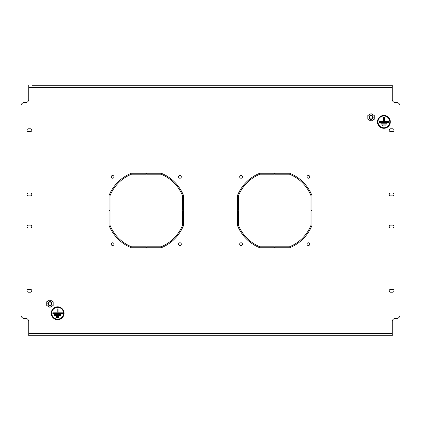 <?xml version="1.0" encoding="UTF-8"?>
<svg xmlns="http://www.w3.org/2000/svg" width="421" height="421" viewBox="0 0 421 421"><rect width="100%" height="100%" fill="white"/><g stroke="black" fill="none" stroke-linecap="round" stroke-linejoin="round"><path stroke-width="0.63" d="M241.07 242.77A1.379 1.379 0 0 0 239.686 244.154A1.379 1.379 0 0 0 241.07 245.532A1.379 1.379 0 0 0 242.449 244.154A1.379 1.379 0 0 0 241.07 242.77M308.372 242.77A1.379 1.379 0 0 0 306.993 244.154A1.379 1.379 0 0 0 308.372 245.532A1.379 1.379 0 0 0 309.751 244.154A1.379 1.379 0 0 0 308.372 242.77M308.372 175.468A1.379 1.379 0 0 0 306.993 176.846A1.379 1.379 0 0 0 308.372 178.23A1.379 1.379 0 0 0 309.751 176.846A1.379 1.379 0 0 0 308.372 175.468M241.07 175.468A1.379 1.379 0 0 0 239.686 176.846A1.379 1.379 0 0 0 241.07 178.23A1.379 1.379 0 0 0 242.449 176.846A1.379 1.379 0 0 0 241.07 175.468M112.628 242.77A1.379 1.379 0 0 0 111.249 244.154A1.379 1.379 0 0 0 112.628 245.532A1.379 1.379 0 0 0 114.007 244.154A1.379 1.379 0 0 0 112.628 242.77M179.93 242.77A1.379 1.379 0 0 0 178.551 244.154A1.379 1.379 0 0 0 179.93 245.532A1.379 1.379 0 0 0 181.314 244.154A1.379 1.379 0 0 0 179.93 242.77M179.93 175.468A1.379 1.379 0 0 0 178.551 176.846A1.379 1.379 0 0 0 179.93 178.23A1.379 1.379 0 0 0 181.314 176.846A1.379 1.379 0 0 0 179.93 175.468M112.628 175.468A1.379 1.379 0 0 0 111.249 176.846A1.379 1.379 0 0 0 112.628 178.23A1.379 1.379 0 0 0 114.007 176.846A1.379 1.379 0 0 0 112.628 175.468M237.47 210.179L238.433 210.179L238.433 195.733A39.174 39.174 0 0 1 259.952 174.215L274.397 174.215L274.397 173.252L259.768 173.252A40.137 40.137 0 0 0 237.47 195.544L237.47 210.179M275.039 173.252L275.039 174.215L289.49 174.215A39.174 39.174 0 0 1 311.003 195.733L311.003 210.179L311.966 210.179L311.966 195.544A40.137 40.137 0 0 0 289.674 173.252L275.039 173.252M109.034 210.179L109.997 210.179L109.997 195.733A39.174 39.174 0 0 1 131.51 174.215L145.961 174.215L145.961 173.252L131.326 173.252A40.137 40.137 0 0 0 109.034 195.544L109.034 210.179M146.603 173.252L146.603 174.215L161.048 174.215A39.174 39.174 0 0 1 182.567 195.733L182.567 210.179L183.53 210.179L183.53 195.544A40.137 40.137 0 0 0 161.232 173.252L146.603 173.252M390.641 128.779A1.447 1.447 0 0 0 389.193 130.226A1.447 1.447 0 0 0 390.641 131.668L392.567 131.668A1.447 1.447 0 0 0 394.009 130.226A1.447 1.447 0 0 0 392.567 128.779L390.641 128.779M30.359 227.998A1.447 1.447 0 0 0 31.807 226.556A1.447 1.447 0 0 0 30.359 225.109L28.433 225.109A1.447 1.447 0 0 0 26.991 226.556A1.447 1.447 0 0 0 28.433 227.998L30.359 227.998M30.359 292.221A1.447 1.447 0 0 0 31.807 290.774A1.447 1.447 0 0 0 30.359 289.332L28.433 289.332A1.447 1.447 0 0 0 26.991 290.774A1.447 1.447 0 0 0 28.433 292.221L30.359 292.221M30.359 195.891A1.447 1.447 0 0 0 31.807 194.444A1.447 1.447 0 0 0 30.359 193.002L28.433 193.002A1.447 1.447 0 0 0 26.991 194.444A1.447 1.447 0 0 0 28.433 195.891L30.359 195.891M390.641 225.109A1.447 1.447 0 0 0 389.193 226.556A1.447 1.447 0 0 0 390.641 227.998L392.567 227.998A1.447 1.447 0 0 0 394.009 226.556A1.447 1.447 0 0 0 392.567 225.109L390.641 225.109M390.641 289.332A1.447 1.447 0 0 0 389.193 290.774A1.447 1.447 0 0 0 390.641 292.221L392.567 292.221A1.447 1.447 0 0 0 394.009 290.774A1.447 1.447 0 0 0 392.567 289.332L390.641 289.332M390.641 193.002A1.447 1.447 0 0 0 389.193 194.444A1.447 1.447 0 0 0 390.641 195.891L392.567 195.891A1.447 1.447 0 0 0 394.009 194.444A1.447 1.447 0 0 0 392.567 193.002L390.641 193.002M30.359 131.668A1.447 1.447 0 0 0 31.807 130.226A1.447 1.447 0 0 0 30.359 128.779L28.433 128.779A1.447 1.447 0 0 0 26.991 130.226A1.447 1.447 0 0 0 28.433 131.668L30.359 131.668M31.97 85.268L392.246 85.268L392.246 87.521L28.754 87.521L28.754 99.398A3.21 3.21 0 0 1 25.544 102.608L24.26 102.608A3.21 3.21 0 0 0 21.05 105.818L21.05 315.182A3.21 3.21 0 0 0 24.26 318.392L25.544 318.392A3.21 3.21 0 0 1 28.754 321.602L28.754 335.732L31.97 335.732M392.246 87.521L392.246 99.398A3.21 3.21 0 0 0 395.456 102.608L396.74 102.608A3.21 3.21 0 0 1 399.95 105.818L399.95 315.182A3.21 3.21 0 0 1 396.74 318.392L395.456 318.392A3.21 3.21 0 0 0 392.246 321.602L392.246 335.732L28.754 335.732M109.997 225.267L109.997 210.821L109.034 210.821L109.034 225.456A40.137 40.137 0 0 0 131.326 247.748L145.961 247.748L145.961 246.785L131.51 246.785A39.174 39.174 0 0 1 109.997 225.267M146.603 246.785L161.048 246.785A39.174 39.174 0 0 0 182.567 225.267L182.567 210.821L183.53 210.821L183.53 225.456A40.137 40.137 0 0 1 161.232 247.748L146.603 247.748L146.603 246.785M238.433 225.267L238.433 210.821L237.47 210.821L237.47 225.456A40.137 40.137 0 0 0 259.768 247.748L274.397 247.748L274.397 246.785L259.952 246.785A39.174 39.174 0 0 1 238.433 225.267M275.039 246.785L289.49 246.785A39.174 39.174 0 0 0 311.003 225.267L311.003 210.821L311.966 210.821L311.966 225.456A40.137 40.137 0 0 1 289.674 247.748L275.039 247.748L275.039 246.785M392.246 85.268L389.03 85.268M28.754 87.521L28.754 85.268M389.03 335.732L392.246 335.732M389.804 121.874A5.91 5.91 0 0 0 383.894 115.97A5.91 5.91 0 0 0 377.984 121.874A5.91 5.91 0 0 0 383.894 127.784A5.91 5.91 0 0 0 389.804 121.874M377.663 121.874A6.231 6.231 0 0 0 383.894 128.105A6.231 6.231 0 0 0 390.125 121.874A6.231 6.231 0 0 0 383.894 115.649A6.231 6.231 0 0 0 377.663 121.874M390.314 121.874A6.42 6.42 0 0 0 383.894 115.454A6.42 6.42 0 0 0 377.474 121.874A6.42 6.42 0 0 0 383.894 128.3A6.42 6.42 0 0 0 390.314 121.874M383.447 117.575L383.447 121.427L379.079 121.427L379.079 122.327L388.709 122.327L388.709 121.427L384.347 121.427L384.347 117.575L383.447 117.575M382.673 125.921L385.115 125.921L385.115 125.021L382.673 125.021L382.673 125.921M380.879 124.121L386.915 124.121L386.915 123.227L380.879 123.227L380.879 124.121M63.566 313.25A5.91 5.91 0 0 0 57.656 307.346A5.91 5.91 0 0 0 51.746 313.25A5.91 5.91 0 0 0 57.656 319.16A5.91 5.91 0 0 0 63.566 313.25M51.425 313.25A6.231 6.231 0 0 0 57.656 319.481A6.231 6.231 0 0 0 63.887 313.25A6.231 6.231 0 0 0 57.656 307.025A6.231 6.231 0 0 0 51.425 313.25M64.076 313.25A6.42 6.42 0 0 0 57.656 306.83A6.42 6.42 0 0 0 51.236 313.25A6.42 6.42 0 0 0 57.656 319.676A6.42 6.42 0 0 0 64.076 313.25M57.209 308.951L57.209 312.803L52.841 312.803L52.841 313.703L62.471 313.703L62.471 312.803L58.103 312.803L58.103 308.951L57.209 308.951M56.435 317.297L58.877 317.297L58.877 316.397L56.435 316.397L56.435 317.297M54.635 315.503L60.671 315.503L60.671 314.603L54.635 314.603L54.635 315.503M51.341 302.815A1.605 1.605 0 0 1 50.752 305.009A1.605 1.605 0 0 1 48.557 304.42A1.605 1.605 0 0 1 49.146 302.231A1.605 1.605 0 0 1 51.341 302.815M48.141 304.662A2.089 2.089 0 0 0 50.994 305.425A2.089 2.089 0 0 0 51.757 302.578A2.089 2.089 0 0 0 48.904 301.81A2.089 2.089 0 0 0 48.141 304.662M49.952 299.91L53.162 301.768L53.162 305.472L49.952 307.325L46.736 305.472L46.736 301.768L49.952 299.91M372.443 116.58A1.605 1.605 0 0 1 371.854 118.769A1.605 1.605 0 0 1 369.659 118.185A1.605 1.605 0 0 1 370.248 115.991A1.605 1.605 0 0 1 372.443 116.58M369.243 118.422A2.089 2.089 0 0 0 372.096 119.19A2.089 2.089 0 0 0 372.859 116.338A2.089 2.089 0 0 0 370.006 115.575A2.089 2.089 0 0 0 369.243 118.422M371.048 113.675L374.264 115.528L374.264 119.232L371.048 121.09L367.838 119.232L367.838 115.528L371.048 113.675M392.246 333.479L28.754 333.479"/></g></svg>
